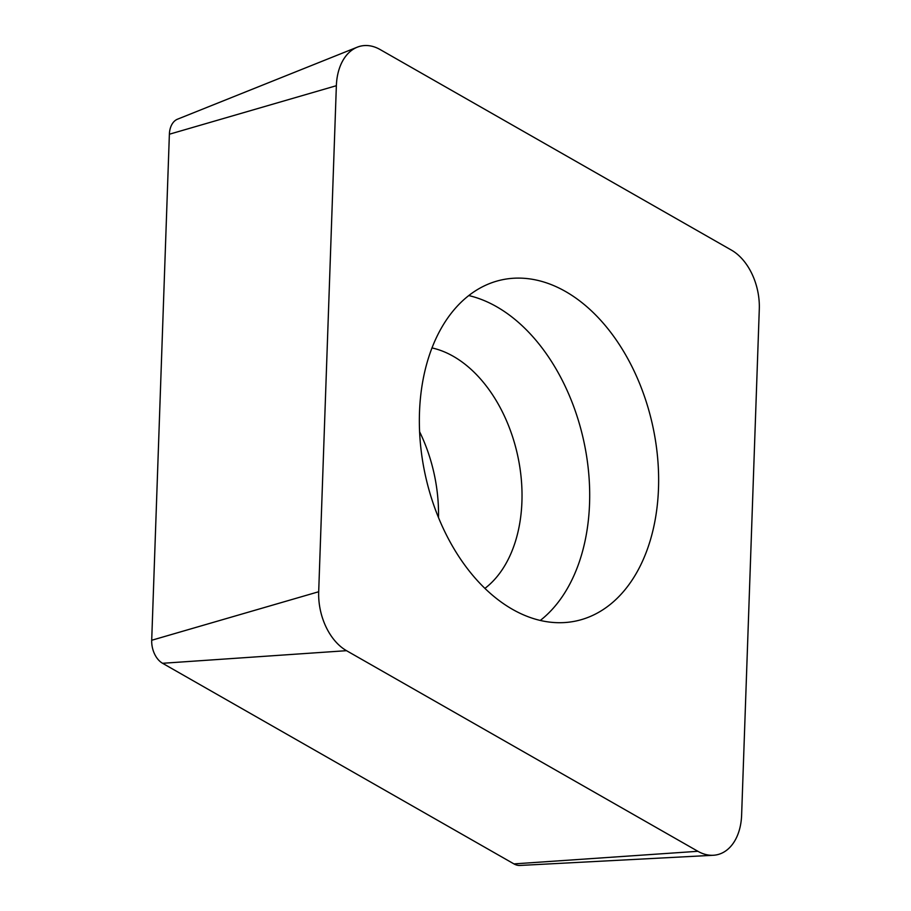 <?xml version="1.0" encoding="UTF-8"?>
<svg xmlns="http://www.w3.org/2000/svg" width="911" height="911" viewBox="0 0 911 911"><rect width="100%" height="100%" fill="white"/><g stroke="black" fill="none" stroke-linecap="round" stroke-linejoin="round"><path stroke-width="1.37" d="M346.522 650.682A52.257 34.834 -102.4 0 1 325.933 626.734A52.257 34.834 -102.4 0 1 318.691 591.74L336.364 85.702A52.257 34.834 -102.4 0 1 357.226 47.19A52.257 34.834 -102.4 0 1 380.081 49.524L731.453 250.126A52.257 34.834 -102.4 0 1 752.053 274.074A52.257 34.834 -102.4 0 1 759.296 309.068L741.622 815.106A52.257 34.834 -102.4 0 1 713.279 855.27A52.257 34.834 -102.4 0 1 697.894 851.295L346.522 650.682A52.257 34.834 -102.4 0 1 325.933 626.734A52.257 34.834 -102.4 0 1 318.691 591.74L336.364 85.702A52.257 34.834 -102.4 0 1 380.081 49.524L731.453 250.126A52.257 34.834 -102.4 0 1 752.053 274.074A52.257 34.834 -102.4 0 1 759.296 309.068L741.622 815.106A52.257 34.834 -102.4 0 1 697.894 851.295L346.522 650.682L162.579 663.288L513.952 863.901A20.418 13.608 77.6 0 0 519.965 865.45L713.279 855.27M634.329 371.506A174.559 116.346 77.6 0 0 501.437 279.939A174.559 116.346 77.6 0 0 443.657 529.302A174.559 116.346 77.6 0 0 576.549 620.881A174.559 116.346 77.6 0 0 634.329 371.506M357.226 47.19L177.531 119.182A20.418 13.608 77.6 0 0 169.378 134.224L151.704 640.262A20.418 13.608 77.6 0 0 154.54 653.939A20.418 13.608 77.6 0 0 162.579 663.288M419.572 431.666A128.838 85.873 -102.4 0 1 420.575 433.761A128.838 85.873 -102.4 0 1 438.498 517.585M484.925 588.381A128.838 85.873 77.6 0 0 504.079 415.359A128.838 85.873 77.6 0 0 431.951 347.922M468.732 295.563A174.559 116.346 -102.4 0 1 565.378 386.697A174.559 116.346 -102.4 0 1 540.303 620.437M151.704 640.262L318.691 591.74M513.952 863.901L697.894 851.295M336.364 85.702L169.378 134.224"/></g></svg>
